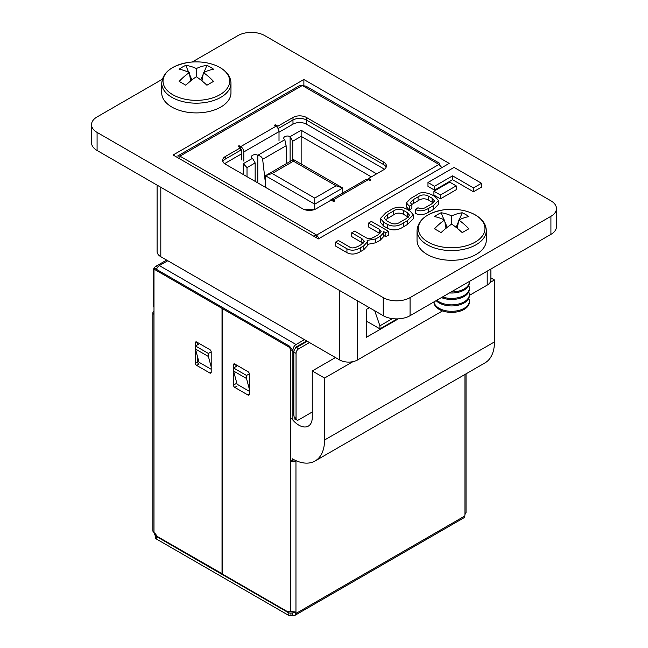 <?xml version="1.0" encoding="UTF-8"?>
<svg xmlns="http://www.w3.org/2000/svg" width="648" height="648" viewBox="0 0 648 648"><rect width="100%" height="100%" fill="white"/><g stroke="black" fill="none" stroke-linecap="round" stroke-linejoin="round"><path stroke-width="0.97" d="M383.851 235.572L385.779 236.69L388.46 235.143L388.46 231.271L371.393 221.422L368.51 223.082L368.51 226.954L379.922 233.588M367.546 244.361L375.767 242.781L380.263 240.189L383.851 236.39L383.77 231.927M368.51 223.082L379.226 229.262L381.105 231.579L378.116 234.843L375.241 236.504C371.183 238.974 367.756 239.161 364.962 237.071L354.626 231.101L351.751 232.762L361.851 238.594L364.33 241.259L360.847 244.814L358.806 245.997C354.391 248.192 351.281 248.492 349.466 246.904L338.361 240.489L335.486 242.15L335.486 246.021L346.931 252.631C351.014 254.777 355.46 254.478 360.28 251.724L363.763 249.707L367.546 245.592L367.165 240.416L375.767 238.91L375.767 242.781M351.751 232.762L351.751 236.633L363.099 243.275M473.469 191.776L481.505 187.134L481.505 183.263L454.07 167.419L427.972 182.493L427.972 186.365L434.516 190.148L452.588 179.715L473.469 191.776L473.469 187.904L481.505 183.263M303.88 79.493L173.097 155.002L318.411 238.893L449.194 163.385L303.88 79.493L303.88 85.544M162.3 79.275L97.087 116.924A18.97 10.951 0 0 0 91.53 124.667A18.97 10.951 0 0 0 97.087 132.411L383.243 297.618A18.97 10.951 0 0 0 410.071 297.618L550.913 216.311A18.97 10.951 0 0 0 556.47 208.567A18.97 10.951 0 0 0 550.913 200.815L264.757 35.608A18.97 10.951 0 0 0 237.929 35.608L192.181 62.022M440.405 198.855L456.2 189.734L456.2 185.863L449.712 182.12L433.917 191.233L433.917 195.113L440.405 198.855L440.405 194.983L456.2 185.863M380.425 218.457L380.425 222.329L383.656 226.087L387.237 228.153C392.777 230.874 398.237 230.388 403.607 226.711L407.471 224.475L413.286 218.732L413.286 214.861L410.281 211.183L406.361 208.915C400.82 206.202 395.369 206.688 389.999 210.365L385.884 212.746L380.425 218.457L383.656 222.215L387.237 224.281C392.777 227.003 398.237 226.517 403.607 222.839L407.471 220.604L413.286 214.861M411.772 204.501L418.073 200.734C421.411 198.41 424.918 198.191 428.587 200.078L433.277 202.873M409.277 210.025L411.885 208.437L411.885 204.566L410.387 202.694L413.221 199.657L418.073 196.862C421.411 194.538 424.918 194.311 428.587 196.206L432.167 198.272L434.573 200.945L431.568 203.99L426.279 207.044C423.5 208.931 420.746 209.174 418.009 207.757L415.4 209.336L415.4 213.216C418.948 215.476 423.363 215.16 428.652 212.244L433.471 209.466L438.445 204.379L438.445 200.507L435.148 196.668L431.325 194.465C424.837 191.986 420.155 192.035 417.272 194.619L410.783 198.369L406.361 202.864L409.277 206.153L409.277 210.025L406.361 206.736L406.361 202.864M91.53 124.667L91.53 142.738A18.97 10.951 0 0 0 97.087 150.482L383.243 315.689A18.97 10.951 0 0 0 410.071 315.689L550.913 234.374A18.97 10.951 0 0 0 556.47 226.63L556.47 208.567M369.384 307.687L366.476 309.371L366.476 337.252L398.334 318.856M357.534 300.85L357.534 359.964L442.503 310.91M469.355 295.407L487.199 285.104L487.199 271.164M160.801 187.264L160.801 256.705L339.649 359.964L339.649 290.523M490.901 269.025L490.901 279.944A12.644 7.298 180 0 1 487.199 285.104M357.534 359.964A12.644 7.298 180 0 1 339.649 359.964M160.801 256.705A12.644 7.298 180 0 1 157.1 251.546L157.1 185.126M366.476 322.404L367.594 321.756L379.914 328.876L397.2 318.897M427.972 182.493L434.516 186.276L434.516 190.148M434.516 186.276L452.588 175.843L452.588 179.715M452.588 175.843L473.469 187.904M433.917 191.233L440.405 194.983M400.124 222.143L406.28 218.587L409.568 215.225L407.211 212.56L403.615 210.487C399.711 208.616 396.244 208.867 393.206 211.216L387.35 214.601L384.053 217.963L386.419 220.628L389.667 222.499C393.36 224.5 396.851 224.378 400.124 222.143M407.471 220.604L407.471 224.475M383.656 222.215L383.656 226.087M408.353 217.193L403.615 214.358C399.711 212.487 396.244 212.738 393.206 215.087L385.276 219.866M403.615 210.487L403.615 214.358M393.206 211.216L393.206 215.087M335.486 242.15L346.931 248.759C351.014 250.906 355.46 250.606 360.28 247.852L363.763 245.835L363.763 249.707M363.763 245.835L367.546 241.72M375.767 238.91L380.263 236.318L383.851 232.519M383.77 231.66L385.779 232.818L385.779 236.69M385.779 232.818L388.46 231.271M415.4 209.336C418.948 211.604 423.363 211.289 428.652 208.373L433.471 205.594L438.445 200.507M409.277 206.153L411.885 204.566M324.559 440.008A45.846 26.471 60 0 1 315.066 460.995L484.971 362.896A45.846 26.471 -120 0 0 494.465 341.909L324.559 440.008L324.559 378.051L312.263 370.948L312.263 417.417A18.97 10.951 60 0 1 308.335 426.101A18.97 10.951 60 0 1 298.85 425.161A18.97 10.951 60 0 1 291.503 418.389M279.013 132.224L292.985 124.157A9.485 5.476 180 0 1 306.399 124.157L384.491 169.241M224.581 163.644L241.607 153.819M293.844 394.511L292.88 395.069L293.844 395.62M211.199 366.962L208.413 356.505L208.413 353.46L195.469 345.983L199.503 343.659M208.413 356.505L195.469 349.029L195.469 345.983M195.469 349.029L198.993 362.248L211.199 369.295M249.31 388.978L246.524 378.505L246.524 375.459L233.58 367.983L237.095 365.95L234.276 364.322M246.524 375.459L249.31 373.847M211.199 351.848L208.413 353.46M249.31 391.295L237.095 384.248L233.58 371.037L246.524 378.505M293.844 397.742A2.487 1.434 180 0 1 292.88 397.767M315.066 460.995A45.846 26.471 60 0 1 292.143 458.719M295.018 418.924L295.018 419.507L295.488 419.24M490.901 277.903L494.465 279.96L490.123 282.463M494.465 341.909L494.465 279.96M352.958 361.657L324.559 378.051M312.263 370.948L335.47 357.55M374.714 310.765L379.914 325.823L379.914 328.876M233.58 367.983L233.58 371.037M379.914 325.823L392.396 318.622M314.15 209.66L304.601 209.66M243.284 174.514L243.284 163.677L252.518 158.339A3.734 2.155 -0 0 1 251.424 156.816A3.734 2.155 -0 0 1 253.733 154.823A3.734 2.155 -0 0 1 257.799 155.293L257.799 182.898M371.353 176.896L301.15 136.364L301.15 130.264L290.101 136.647A3.734 2.155 -0 0 0 286.035 136.177A3.734 2.155 -0 0 0 283.727 138.17A3.734 2.155 -0 0 0 284.82 139.693L286.116 145.735L286.651 163.482M301.15 130.264L376.634 173.85M301.15 164.001L301.15 136.364L292.742 141.215L292.742 159.959M290.101 161.49L290.101 136.647L292.742 141.215M243.284 163.677L247.018 167.613L255.158 162.915L255.158 181.375M255.158 162.915L252.518 158.339M247.018 167.613L247.018 176.669M272.144 173.486L314.742 198.077L336.045 185.782L293.447 161.19L272.144 173.486L265.453 175.713L293.447 159.554L342.735 188.009L314.742 204.169L265.453 175.713L265.453 187.321M314.742 198.077L314.742 209.442M336.045 185.782L342.735 188.009L342.735 192.958M293.447 159.554L293.447 161.19M284.82 139.693L257.799 155.293C260.536 155.901 262.148 157.229 262.643 159.287L265.453 183.295M334.238 200.605A0.778 0.446 180 0 1 333.137 201.245L331.16 200.102L316.086 208.802A9.485 5.476 -0 0 1 302.673 208.802L225.423 164.211A9.485 5.476 -0 0 1 222.653 160.34A9.485 5.476 -0 0 1 225.423 156.46L240.505 147.76L238.521 146.618A0.778 0.446 180 0 1 239.622 145.978L240.724 146.618L275.926 126.287L274.833 125.655A0.778 0.446 180 0 1 275.926 125.015L277.911 126.166L292.985 117.458A9.485 5.476 -0 0 1 306.399 117.458L383.64 162.057A9.485 5.476 -0 0 1 386.419 165.929A9.485 5.476 -0 0 1 383.64 169.8L368.566 178.5L370.551 179.642A0.778 0.446 180 0 1 369.449 180.282L368.348 179.642L333.137 199.973L334.238 200.605L334.238 201.245M386.159 167.192A9.485 5.476 -0 0 0 383.64 164.592L306.399 120.002A9.485 5.476 -0 0 0 292.985 120.002L278.105 128.588M240.505 149.032L240.724 149.153A1.247 0.721 -120 0 1 241.607 150.684L241.607 159.829M240.505 147.76L240.505 150.304L225.423 159.003A9.485 5.476 -0 0 0 222.904 161.603M368.566 179.771L368.566 178.5M277.911 128.263L277.911 126.166M156.8 268.653A3.734 2.155 120 0 0 156.338 269.285M179.95 157.456L179.593 158.744M315.86 237.419L316.645 237.597L316.645 235.054L179.95 156.144L177.682 155.982L300.21 85.236L306.018 86.184L439.538 163.272L439.919 165.078M313.486 236.05L316.645 235.054L438.988 164.422L439.538 163.272M292.88 394.486A3.734 2.155 -120 0 0 292.969 393.757L292.969 349.847A4.358 2.519 -60 0 1 296.047 344.517L159.359 265.599L167.775 260.739M296.047 344.517L304.471 339.649M295.164 348.681L295.164 348.584A1.247 0.721 -60 0 1 296.047 347.053L306.666 340.921M159.359 265.599A4.358 2.519 120 0 0 156.524 269.39M179.95 156.144L302.292 85.504L438.988 164.422L441.62 167.33M319.181 238.448L316.645 235.054M309.485 342.549L298.688 348.786A3.734 2.155 120 0 0 296.047 353.354L296.047 418.3A3.734 2.155 120 0 0 296.816 420.009A3.734 2.155 120 0 0 298.688 419.823L312.263 411.982M307.282 341.277L296.484 347.514A3.734 2.155 120 0 0 293.844 352.083L293.844 414.995L294.2 417.231L296.047 418.3M153.973 307.144L153.989 307.16A3.734 2.155 -60 0 1 153.195 305.435L153.989 305.897M166.633 260.075L155.836 266.312A3.734 2.155 120 0 0 153.195 270.88L153.195 305.435M275.926 125.015L275.926 126.287A4.358 2.519 60 0 1 279.013 131.625L279.013 140.77M243.802 161.101L243.802 151.948A4.358 2.519 -120 0 0 240.724 146.618M333.137 199.973A4.358 2.519 -120 0 0 330.966 199.754A4.358 2.519 -120 0 0 330.253 200.621M330.966 199.754L366.169 179.431A4.358 2.519 60 0 1 368.348 179.642M296.816 420.009L295.342 419.159L294.2 417.231M288.198 612.562A3.11 1.798 0 0 0 290.936 613.057L290.936 615.6A3.11 1.798 180 0 1 288.198 615.098L288.198 612.562L156.468 536.512L156.468 539.047A3.11 1.798 180 0 1 155.561 537.775L155.561 535.24A3.11 1.798 0 0 0 156.468 536.512M290.936 613.057A5.986 3.459 180 0 1 292.37 613.016L292.37 615.56L294.751 615.446L296.039 613.437A5.986 3.459 120 0 0 295.958 612.044L290.677 611.51A5.986 3.459 60 0 0 288.247 611.396A3.11 1.798 -120 0 1 286.748 611.218L222.199 573.95L222.199 308.489L223.22 307.897L289.502 346.162L292.289 349.628L290.677 350.56A3.11 1.798 -120 0 0 288.473 346.753L222.199 308.489M155.682 534.568L155.682 534.219A5.986 3.459 180 0 1 155.698 534.333A5.986 3.459 180 0 1 155.609 534.932A3.11 1.798 0 0 0 155.561 535.24M290.936 615.6A5.986 3.459 180 0 1 292.37 615.56M288.198 615.098L156.468 539.047M293.998 459.732L290.677 461.141A3.734 2.155 0 0 0 295.958 461.141L295.958 612.044M296.428 460.866L295.958 461.141M466.042 373.823L466.042 512.544L464.948 514.471A5.986 3.459 120 0 0 464.867 515.962L464.608 517.379L294.751 615.446M293.641 612.279L292.37 613.016L293.747 612.287M464.867 515.962L296.039 613.437L293.836 612.166M222.199 573.747L157.918 536.836A3.11 1.798 -120 0 1 156.419 535.288A5.986 3.459 -120 0 0 153.989 532.599L155.561 536.52M153.989 314.329L153.989 532.599L152.896 531.19L152.896 312.806A3.734 2.155 0 0 0 153.989 314.329L153.989 269.106L222.029 308.383L223.05 307.792L155.01 268.515L153.989 269.106M153.989 311.283A3.734 2.155 0 0 0 152.896 312.806M222.029 573.845L222.029 308.383M198.993 364.2L198.879 364.127A1.871 1.077 60 0 1 197.559 361.843L197.559 356.862M197.559 344.776L197.559 342.533M209.879 373.021L196.676 365.399A1.871 1.077 60 0 1 195.356 363.115L195.356 342.784A1.871 1.077 60 0 1 195.745 341.933A1.871 1.077 60 0 1 196.676 342.023L209.879 349.645A1.871 1.077 60 0 1 211.199 351.937L211.199 372.26A1.871 1.077 60 0 1 210.811 373.118A1.871 1.077 60 0 1 209.879 373.021L211.199 372.26M235.669 365.124L235.669 364.541M292.88 459.869L292.88 459.132M292.88 420.098L292.88 351.832L292.289 349.628M247.99 395.029L234.787 387.407A1.871 1.077 60 0 1 233.466 385.115L233.466 364.792A1.871 1.077 60 0 1 233.855 363.933A1.871 1.077 60 0 1 234.787 364.03L247.99 371.652A1.871 1.077 60 0 1 249.31 373.937L249.31 394.268A1.871 1.077 60 0 1 248.921 395.118A1.871 1.077 60 0 1 247.99 395.029L249.31 394.268M290.677 611.51L290.677 350.56M433.949 301.903L433.949 302.154A17.707 10.222 0 0 0 439.133 309.388A17.707 10.222 0 0 0 464.171 309.388A17.707 10.222 0 0 0 469.355 302.154L469.355 301.093A17.707 10.222 0 0 0 468.731 298.396M433.998 301.879A17.707 10.222 0 0 0 439.133 308.318A17.707 10.222 0 0 0 464.171 308.318A17.707 10.222 0 0 0 469.355 301.093M436.145 300.64A17.707 10.222 0 0 0 439.133 302.932A17.707 10.222 0 0 0 464.171 302.932A17.707 10.222 0 0 0 469.355 295.707L469.355 294.638A17.707 10.222 0 0 0 468.731 291.94M436.841 300.235A17.707 10.222 0 0 0 439.133 301.863A17.707 10.222 0 0 0 464.171 301.863A17.707 10.222 0 0 0 469.355 294.638M441.418 297.594A17.707 10.222 0 0 0 464.171 296.476A17.707 10.222 0 0 0 469.355 289.251L469.355 288.182A17.707 10.222 0 0 0 468.731 285.493M442.535 296.946A17.707 10.222 0 0 0 464.171 295.415A17.707 10.222 0 0 0 469.355 288.182M449.477 292.945A17.707 10.222 0 0 0 464.171 290.029A17.707 10.222 0 0 0 469.355 282.795L469.355 281.726A17.707 10.222 0 0 0 469.355 281.467M451.194 291.948A17.707 10.222 0 0 0 464.171 288.959A17.707 10.222 0 0 0 469.355 281.726M475.211 242.109A33.315 19.238 0 0 0 475.211 214.909A33.315 19.238 0 0 0 459.408 209.798L459.408 209.798A56.66 56.66 0 0 0 443.896 209.798L443.896 209.798A33.315 19.238 0 0 0 428.093 214.909A33.315 19.238 0 0 0 428.093 242.109A33.315 19.238 0 0 0 475.211 242.109M486.275 230.591A34.619 19.991 0 0 1 464.9 249.059A34.619 19.991 0 0 1 427.17 244.725A34.619 19.991 0 0 1 417.037 230.591L417.037 240.311A34.619 19.991 0 0 0 427.17 254.445A34.619 19.991 0 0 0 464.9 258.779A34.619 19.991 0 0 0 486.275 240.311L486.275 230.591C486.138 224.435 482.541 219.243 475.478 215.014C470.91 212.406 465.556 210.665 459.408 209.798M451.656 224.119L451.656 215.93A56.651 35.834 114.7 0 1 462.218 212.771A53.76 43.643 109.3 0 1 468.836 216.594A56.651 29.249 -55.2 0 0 458.744 220.028A56.651 35.834 -114.7 0 1 468.836 228.793A53.76 4.747 146.4 0 0 465.62 230.623A53.76 4.747 146.4 0 0 462.218 232.616A56.651 29.249 55.2 0 0 451.656 224.119A56.651 29.249 -55.2 0 0 441.085 232.616A53.76 4.747 -146.4 0 0 434.468 228.793A56.651 35.834 114.7 0 1 444.56 220.028A56.651 29.249 55.2 0 0 434.468 216.594A53.76 43.643 -109.3 0 1 437.692 214.504A53.76 43.643 -109.3 0 1 441.085 212.771L444.018 219.769M451.656 215.93A56.651 35.834 -114.7 0 0 441.085 212.771M458.744 220.028L457.294 228.29M444.876 221.81L447.193 227.351M444.56 220.028L446.01 228.29M462.218 212.771L459.286 219.769M458.428 221.81L456.111 227.351M219.907 94.713A33.315 19.238 0 0 0 219.907 67.505A33.315 19.238 0 0 0 204.104 62.402L204.104 62.402A56.66 56.66 0 0 0 188.592 62.402L188.592 62.402A33.315 19.238 0 0 0 172.789 67.505A33.315 19.238 0 0 0 172.789 94.713A33.315 19.238 0 0 0 219.907 94.713M230.963 83.195A34.619 19.991 0 0 1 209.596 101.663A34.619 19.991 0 0 1 171.866 97.33A34.619 19.991 0 0 1 161.725 83.195L161.725 92.915A34.619 19.991 0 0 0 171.866 107.05A34.619 19.991 0 0 0 209.596 111.383A34.619 19.991 0 0 0 230.963 92.915L230.963 83.195C230.834 77.039 227.237 71.847 220.174 67.619C215.606 65.002 210.244 63.269 204.104 62.402M196.344 76.723L196.344 68.534A56.651 35.834 114.7 0 1 206.915 65.375A53.76 43.643 109.3 0 1 213.532 69.198A56.651 29.249 -55.2 0 0 203.44 72.625A56.651 35.834 -114.7 0 1 213.532 81.397A53.76 4.747 146.4 0 0 210.308 83.228A53.76 4.747 146.4 0 0 206.915 85.22A56.651 29.249 55.2 0 0 196.344 76.723A56.651 29.249 -55.2 0 0 185.782 85.22A53.76 4.747 -146.4 0 0 179.164 81.397A56.651 35.834 114.7 0 1 189.257 72.625A56.651 29.249 55.2 0 0 179.164 69.198A53.76 43.643 -109.3 0 1 182.38 67.1A53.76 43.643 -109.3 0 1 185.782 65.375L188.714 72.365M196.344 68.534A56.651 35.834 -114.7 0 0 185.782 65.375M203.44 72.625L201.99 80.895M189.572 74.415L191.889 79.955M189.257 72.625L190.706 80.895M206.915 65.375L203.982 72.365M203.124 74.415L200.807 79.955M550.913 234.374L550.913 216.311M410.071 315.689L410.071 297.618M383.243 315.689L383.243 297.618M97.087 150.482L97.087 132.411M387.237 224.281L387.237 228.153M403.607 222.839L403.607 226.711M407.211 212.56L407.211 216.432M387.35 214.601L387.35 218.473M379.226 229.262L379.226 233.134M361.851 238.594L361.851 242.465M346.931 248.759L346.931 252.631M360.28 247.852L360.28 251.724M380.263 236.318L380.263 240.189M413.221 199.657L413.221 203.529M418.073 196.862L418.073 200.734M428.587 196.206L428.587 200.078M432.167 198.272L432.167 202.144M428.652 208.373L428.652 212.244M433.471 205.594L433.471 209.466M296.679 346.688A2.487 1.434 60 0 1 297.059 347.182M306.399 117.458L306.399 124.157M292.985 117.458L292.985 124.157M262.643 159.287L286.116 145.735M370.551 180.282L370.551 179.642M225.423 159.003L225.423 156.46M292.969 349.847L292.224 349.426M292.969 393.757L293.844 393.247M298.688 348.786L296.484 347.514M296.047 353.354L293.844 352.083M153.195 270.88L153.989 271.342M155.836 266.312L157.561 267.308M383.64 164.592L383.64 162.057M239.622 147.25L239.622 145.978M279.013 131.625L243.802 151.948M464.948 514.471L464.948 374.455M288.473 346.753L289.502 346.162M233.466 364.792L234.787 364.03M233.466 385.115L235.669 383.851M234.787 387.407L236.99 386.135M195.356 342.784L196.676 342.023M195.356 363.115L197.559 361.843M196.676 365.399L198.879 364.127M417.037 230.591C418.065 219.753 427.024 212.819 443.896 209.798M161.725 83.195C162.761 72.357 171.72 65.424 188.592 62.402"/></g></svg>
